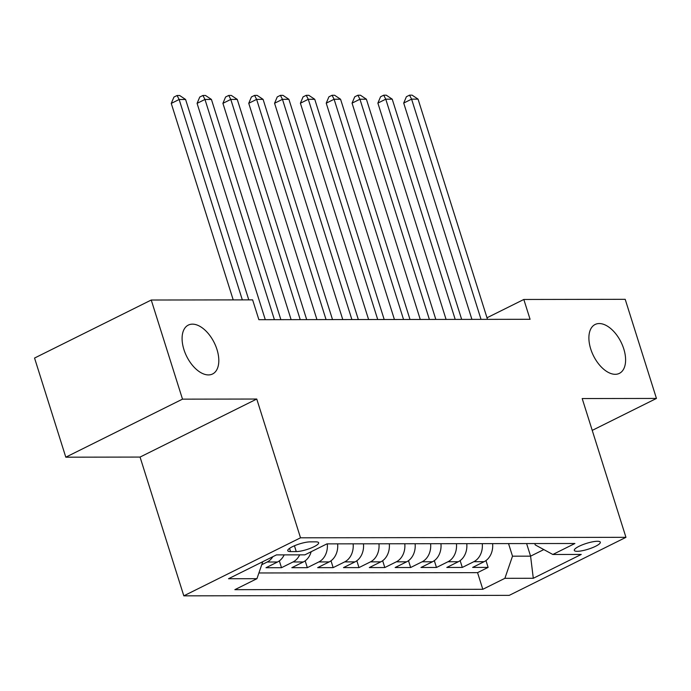 <?xml version="1.0" encoding="UTF-8"?>
<svg xmlns="http://www.w3.org/2000/svg" width="691" height="691" viewBox="0 0 691 691"><rect width="100%" height="100%" fill="white"/><g stroke="black" fill="none" stroke-linecap="round" stroke-linejoin="round"><path stroke-width="1.04" d="M590.719 348.955A27.286 15.375 -116.4 0 1 595.098 324.494A27.286 15.375 -116.4 0 1 623.774 348.903A27.286 15.375 -116.4 0 1 619.395 373.365A27.286 15.375 -116.4 0 1 590.719 348.955M183.918 349.56A27.286 15.375 -116.4 0 1 188.298 325.098A27.286 15.375 -116.4 0 1 216.983 349.508A27.286 15.375 -116.4 0 1 212.603 373.969A27.286 15.375 -116.4 0 1 183.918 349.56M597.404 541.278A13.647 3.032 162.5 0 0 582.496 544.784A13.647 3.032 162.5 0 0 574.299 550.399A13.647 3.032 162.5 0 0 577.218 551.314A13.647 3.032 162.5 0 0 592.127 547.808A13.647 3.032 162.5 0 0 600.324 542.193A13.647 3.032 162.5 0 0 597.404 541.278M183.815 595.841L509.25 595.357L625.951 537.33L300.516 537.805L183.815 595.841L140.057 457.071L256.758 399.035L182.502 399.148L65.8 457.183L140.057 457.071M65.8 457.183L34.55 358.05L151.243 300.024L182.502 399.148M284.174 554.882A17.059 13.57 89.9 0 1 277.514 561.999L266 567.726L281.496 567.7L279.345 560.876M311.157 551.729A17.059 13.57 -90.1 0 1 303.34 561.964L291.827 567.682L307.331 567.665L305.18 560.842M337.623 543.852A17.059 13.57 -90.1 0 1 329.175 561.921L317.661 567.648L333.157 567.622L331.006 560.798M363.457 543.817A17.059 13.57 -90.1 0 1 355.001 561.887L343.487 567.605L358.983 567.587L356.832 560.764M389.283 543.774A17.059 13.57 -90.1 0 1 380.827 561.843L369.314 567.57L384.809 567.544L382.659 560.729M415.11 543.739A17.059 13.57 -90.1 0 1 406.654 561.809L395.14 567.536L410.644 567.51L408.493 560.686M440.936 543.696A17.059 13.57 -90.1 0 1 432.488 561.766L420.974 567.492L436.47 567.466L434.319 560.651M466.77 543.662A17.059 13.57 -90.1 0 1 458.314 561.731L446.801 567.458L462.296 567.432L460.146 560.608M151.243 300.024L252.621 299.868L258.875 319.691L530.075 319.294L523.821 299.471L486.991 317.782M290.583 551.582L296.258 551.573A13.215 2.937 162.5 0 0 310.7 548.179A13.215 2.937 162.5 0 0 318.646 542.737A13.215 2.937 162.5 0 0 315.813 541.856L310.138 541.865A13.215 2.937 162.5 0 0 295.696 545.259A13.215 2.937 162.5 0 0 287.75 550.701A13.215 2.937 162.5 0 0 290.583 551.582L289.555 548.352M534.791 543.558L535.214 544.897L552.826 554.484L574.903 543.497L326.955 543.869L304.878 554.847L276.469 554.89L228.522 578.73L256.94 578.687L234.862 589.673L482.81 589.302L504.888 578.324L512.506 556.186L530.584 556.16L543.817 549.578M552.826 554.484L581.243 554.441L533.297 578.281L504.888 578.324M272.867 556.678A17.059 13.57 89.9 0 1 267.184 562.016L261.742 564.72M258.9 572.969L477.559 572.649L488.122 567.397L485.972 560.574M492.597 543.627A17.059 13.57 -90.1 0 1 484.141 561.688L472.627 567.415L488.122 567.397M482.266 543.636A17.059 13.57 89.9 0 1 473.81 561.705L462.296 567.432M456.431 543.679A17.059 13.57 89.9 0 1 447.984 561.748L436.47 567.466M430.605 543.713A17.059 13.57 89.9 0 1 422.149 561.783L410.644 567.51M404.779 543.757A17.059 13.57 89.9 0 1 396.323 561.826L384.809 567.544M378.953 543.791A17.059 13.57 89.9 0 1 370.497 561.861L358.983 567.587M353.118 543.834A17.059 13.57 89.9 0 1 344.671 561.895L333.157 567.622M327.292 543.869A17.059 13.57 89.9 0 1 318.836 561.938L307.331 567.665M299.669 554.856A17.059 13.57 89.9 0 1 293.01 561.973L281.496 567.7M592.23 430.381L656.45 398.439L625.2 299.315L523.821 299.471M656.45 398.439L582.193 398.552L625.951 537.33M256.758 399.035L300.516 537.805M526.611 543.575L530.584 556.16L533.297 578.281M508.533 543.601L512.506 556.186M262.787 561.697L256.94 578.687M477.559 572.649L482.81 589.302M242.325 299.885L179.142 99.487L185.594 99.478L248.786 299.877M233.213 299.894L171.256 103.408L179.142 99.487L177.086 95.505L179.669 95.505L185.594 99.478M171.256 103.408L173.933 97.077L177.086 95.505M274.405 319.674L204.968 99.444L211.429 99.435L280.866 319.665M265.292 319.683L197.082 103.365L204.968 99.444L202.912 95.47L205.495 95.462L211.429 99.435M197.082 103.365L199.759 97.034L202.912 95.47M300.231 319.631L230.794 99.409L237.255 99.4L306.692 319.622M291.118 319.648L222.917 103.33L230.794 99.409L228.747 95.427L231.33 95.427L237.255 99.4M222.917 103.33L225.586 96.999L228.747 95.427M326.066 319.596L256.629 99.374L263.081 99.357L332.518 319.588M316.944 319.605L248.743 103.296L256.629 99.374L254.573 95.393L257.156 95.384L263.081 99.357M248.743 103.296L251.42 96.956L254.573 95.393M351.892 319.553L282.455 99.331L288.907 99.323L358.344 319.544M342.771 319.57L274.569 103.253L282.455 99.331L280.399 95.349L282.982 95.349L288.907 99.323M274.569 103.253L277.246 96.921L280.399 95.349M377.718 319.518L308.281 99.297L314.742 99.288L384.179 319.51M368.605 319.536L300.395 103.218L308.281 99.297L306.225 95.315L308.808 95.306L314.742 99.288M300.395 103.218L303.073 96.878L306.225 95.315M403.544 319.484L334.107 99.254L340.568 99.245L410.005 319.467M394.431 319.492L326.23 103.175L334.107 99.254L332.06 95.272L334.643 95.272L340.568 99.245M326.23 103.175L328.899 96.844L332.06 95.272M429.379 319.441L359.942 99.219L366.394 99.21L435.831 319.432M420.258 319.458L352.056 103.14L359.942 99.219L357.886 95.237L360.469 95.237L366.394 99.21M352.056 103.14L354.733 96.809L357.886 95.237M455.205 319.406L385.768 99.176L392.22 99.167L461.657 319.397M446.084 319.415L377.882 103.097L385.768 99.176L383.712 95.203L386.295 95.194L392.22 99.167M377.882 103.097L380.56 96.766L383.712 95.203M481.031 319.363L411.594 99.141L418.055 99.133L487.492 319.354M471.918 319.38L403.708 103.063L411.594 99.141L409.538 95.159L412.121 95.159L418.055 99.133M403.708 103.063L406.386 96.731L409.538 95.159M277.514 561.999L267.184 562.016M484.141 561.688L473.81 561.705M458.314 561.731L447.984 561.748M432.488 561.766L422.149 561.783M406.654 561.809L396.323 561.826M380.827 561.843L370.497 561.861M355.001 561.887L344.671 561.895M329.175 561.921L318.836 561.938M303.34 561.964L293.01 561.973M294.435 545.778L296.258 551.573"/></g></svg>

